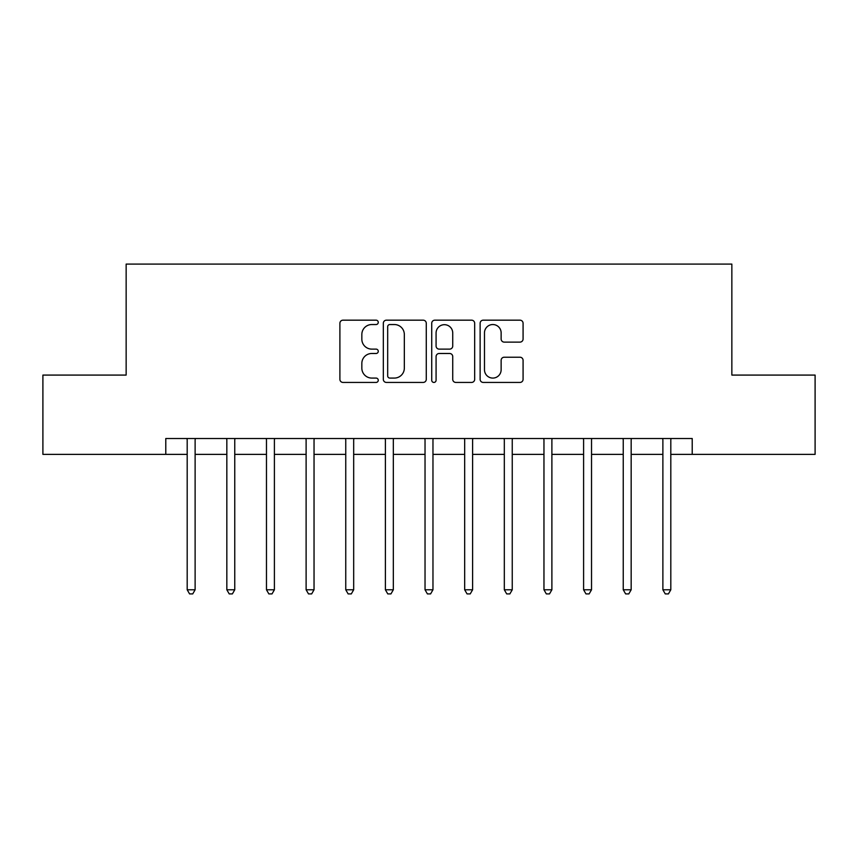 <?xml version="1.0" encoding="UTF-8"?>
<svg xmlns="http://www.w3.org/2000/svg" width="858" height="858" viewBox="0 0 858 858"><rect width="100%" height="100%" fill="white"/><g stroke="black" fill="none" stroke-linecap="round" stroke-linejoin="round"><path stroke-width="1.29" d="M378.26 322.351A2.177 2.177 0 0 0 376.083 320.173L343.007 320.173A3.11 3.11 0 0 0 339.897 323.294L339.897 379.322A3.11 3.11 0 0 0 343.007 382.432L376.083 382.432A2.177 2.177 0 0 0 378.26 380.255A2.177 2.177 0 0 0 376.083 378.078L371.804 378.078A9.964 9.964 0 0 1 361.84 368.114L361.84 363.449A9.964 9.964 0 0 1 371.804 353.485L376.083 353.485A2.177 2.177 0 0 0 378.26 351.308A2.177 2.177 0 0 0 376.083 349.12L371.804 349.12A9.964 9.964 0 0 1 361.84 339.167L361.84 334.491A9.964 9.964 0 0 1 371.804 324.538L376.083 324.538A2.177 2.177 0 0 0 378.26 322.351M519.969 342.117A3.11 3.11 0 0 0 523.08 339.007L523.08 323.294A3.11 3.11 0 0 0 519.969 320.173L483.236 320.173A3.11 3.11 0 0 0 480.126 323.294L480.126 379.322A3.11 3.11 0 0 0 483.236 382.432L519.969 382.432A3.11 3.11 0 0 0 523.08 379.322L523.08 360.328A3.11 3.11 0 0 0 519.969 357.218L504.247 357.218A3.11 3.11 0 0 0 501.136 360.328L501.136 369.744A8.323 8.323 0 0 1 492.814 378.078A8.323 8.323 0 0 1 484.48 369.744L484.48 332.861A8.323 8.323 0 0 1 492.814 324.538A8.323 8.323 0 0 1 501.136 332.861L501.136 339.007A3.11 3.11 0 0 0 504.247 342.117L519.969 342.117M165.787 454.375L42.9 454.375L42.9 375.085L126.147 375.085L126.147 264.092L731.853 264.092L731.853 375.085L815.1 375.085L815.1 454.375L692.213 454.375L692.213 438.513L165.787 438.513L165.787 454.375L187.194 454.375M426.276 323.294A3.11 3.11 0 0 0 423.166 320.173L386.432 320.173A3.11 3.11 0 0 0 383.322 323.294L383.322 379.322A3.11 3.11 0 0 0 386.432 382.432L423.166 382.432A3.11 3.11 0 0 0 426.276 379.322L426.276 323.294M434.834 320.173L471.568 320.173A3.11 3.11 0 0 1 474.678 323.294L474.678 379.322A3.11 3.11 0 0 1 471.568 382.432L455.845 382.432A3.11 3.11 0 0 1 452.734 379.322L452.734 356.596A3.11 3.11 0 0 0 449.624 353.485L439.199 353.485A3.11 3.11 0 0 0 436.079 356.596L436.079 380.255A2.177 2.177 0 0 1 433.901 382.432A2.177 2.177 0 0 1 431.724 380.255L431.724 323.294A3.11 3.11 0 0 1 434.834 320.173M195.12 454.375L226.834 454.375M234.76 454.375L266.473 454.375M274.399 454.375L306.113 454.375M314.039 454.375L345.753 454.375M353.678 454.375L385.392 454.375M393.329 454.375L425.032 454.375M432.968 454.375L464.671 454.375M472.608 454.375L504.322 454.375M512.247 454.375L543.961 454.375M551.887 454.375L583.601 454.375M591.527 454.375L623.24 454.375M631.166 454.375L662.88 454.375M670.806 454.375L692.213 454.375M389.854 324.538A2.177 2.177 0 0 0 387.677 326.716L387.677 375.901A2.177 2.177 0 0 0 389.854 378.078L394.369 378.078A9.964 9.964 0 0 0 404.332 368.114L404.332 334.491A9.964 9.964 0 0 0 394.369 324.538L389.854 324.538M452.734 333.022A8.323 8.323 0 0 0 444.412 324.689A8.323 8.323 0 0 0 436.079 333.022L436.079 346.01A3.11 3.11 0 0 0 439.199 349.12L449.624 349.12A3.11 3.11 0 0 0 452.734 346.01L452.734 333.022M195.506 438.513L195.345 438.921A3.175 3.175 0 0 0 195.12 440.1L195.12 589.778L187.194 589.778L187.194 440.1A3.175 3.175 0 0 0 186.958 438.921L186.797 438.513M195.12 589.778L192.739 593.908L189.575 593.908L187.194 589.778M235.156 438.513L234.985 438.921A3.175 3.175 0 0 0 234.76 440.1L234.76 589.778L226.834 589.778L226.834 440.1A3.175 3.175 0 0 0 226.609 438.921L226.437 438.513M234.76 589.778L232.379 593.908L229.215 593.908L226.834 589.778M274.796 438.513L274.635 438.921A3.175 3.175 0 0 0 274.399 440.1L274.399 589.778L266.473 589.778L266.473 440.1A3.175 3.175 0 0 0 266.248 438.921L266.087 438.513M274.399 589.778L272.018 593.908L268.854 593.908L266.473 589.778M314.436 438.513L314.275 438.921A3.175 3.175 0 0 0 314.039 440.1L314.039 589.778L306.113 589.778L306.113 440.1A3.175 3.175 0 0 0 305.888 438.921L305.727 438.513M314.039 589.778L311.669 593.908L308.494 593.908L306.113 589.778M354.075 438.513L353.914 438.921A3.175 3.175 0 0 0 353.678 440.1L353.678 589.778L345.753 589.778L345.753 440.1A3.175 3.175 0 0 0 345.527 438.921L345.366 438.513M353.678 589.778L351.308 593.908L348.134 593.908L345.753 589.778M393.715 438.513L393.554 438.921A3.175 3.175 0 0 0 393.329 440.1L393.329 589.778L385.392 589.778L385.392 440.1A3.175 3.175 0 0 0 385.167 438.921L385.006 438.513M393.329 589.778L390.948 593.908L387.773 593.908L385.392 589.778M433.354 438.513L433.193 438.921A3.175 3.175 0 0 0 432.968 440.1L432.968 589.778L425.032 589.778L425.032 440.1A3.175 3.175 0 0 0 424.807 438.921L424.646 438.513M432.968 589.778L430.587 593.908L427.413 593.908L425.032 589.778M472.994 438.513L472.833 438.921A3.175 3.175 0 0 0 472.608 440.1L472.608 589.778L464.671 589.778L464.671 440.1A3.175 3.175 0 0 0 464.446 438.921L464.285 438.513M472.608 589.778L470.227 593.908L467.052 593.908L464.671 589.778M512.634 438.513L512.473 438.921A3.175 3.175 0 0 0 512.247 440.1L512.247 589.778L504.322 589.778L504.322 440.1A3.175 3.175 0 0 0 504.086 438.921L503.925 438.513M512.247 589.778L509.866 593.908L506.692 593.908L504.322 589.778M552.273 438.513L552.112 438.921A3.175 3.175 0 0 0 551.887 440.1L551.887 589.778L543.961 589.778L543.961 440.1A3.175 3.175 0 0 0 543.725 438.921L543.564 438.513M551.887 589.778L549.506 593.908L546.332 593.908L543.961 589.778M591.913 438.513L591.752 438.921A3.175 3.175 0 0 0 591.527 440.1L591.527 589.778L583.601 589.778L583.601 440.1A3.175 3.175 0 0 0 583.365 438.921L583.204 438.513M591.527 589.778L589.146 593.908L585.982 593.908L583.601 589.778M631.563 438.513L631.391 438.921A3.175 3.175 0 0 0 631.166 440.1L631.166 589.778L623.24 589.778L623.24 440.1A3.175 3.175 0 0 0 623.015 438.921L622.844 438.513M631.166 589.778L628.785 593.908L625.621 593.908L623.24 589.778M671.203 438.513L671.042 438.921A3.175 3.175 0 0 0 670.806 440.1L670.806 589.778L662.88 589.778L662.88 440.1A3.175 3.175 0 0 0 662.655 438.921L662.494 438.513M670.806 589.778L668.425 593.908L665.261 593.908L662.88 589.778"/></g></svg>
